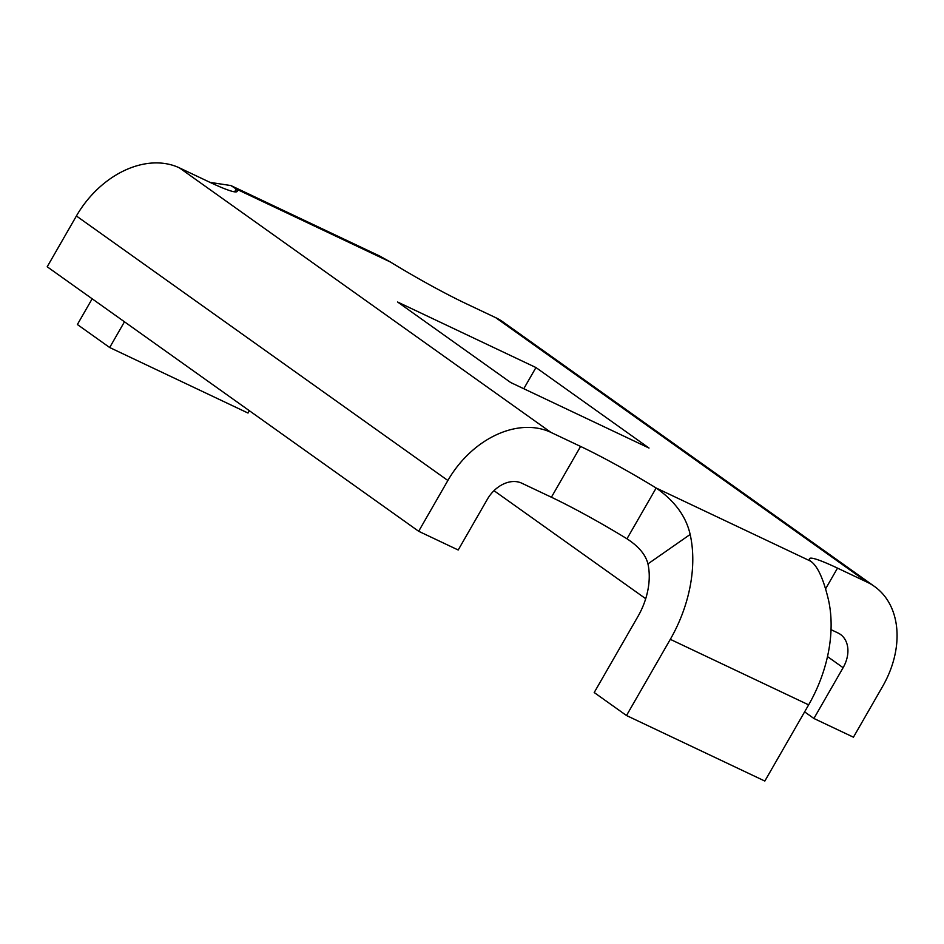 <?xml version="1.0" encoding="UTF-8"?>
<svg xmlns="http://www.w3.org/2000/svg" width="944" height="944" viewBox="0 0 944 944"><rect width="100%" height="100%" fill="white"/><g stroke="black" fill="none" stroke-linecap="round" stroke-linejoin="round"><path stroke-width="1.42" d="M831.039 629.672L837.942 632.952A29.406 21.712 125.5 0 1 840.396 634.38A29.406 21.712 125.5 0 1 843.11 667.703L813.905 718.478L853.435 737.193L882.628 686.418A88.205 65.136 125.5 0 0 874.51 586.484A88.205 65.136 125.5 0 0 867.147 582.165L495.683 317.656L466.041 303.626A88.205 7.764 -150.1 0 1 390.474 262.054L379.866 256.119L230.891 185.555L210.064 182.381M234.619 191.844L236.248 189.012A88.205 7.764 -150.1 0 1 237.145 191.408A88.205 7.764 -150.1 0 1 209.131 181.944L179.49 167.902L550.954 432.399A88.205 65.136 125.5 0 0 447.869 480.496L418.664 531.271L458.194 549.998L487.387 499.211A29.406 21.712 125.5 0 1 521.749 483.186L551.402 497.228A88.205 7.764 -150.1 0 1 626.969 538.788L656.163 488.013L810.389 561.055A88.205 7.764 -150.1 0 1 809.492 558.659A88.205 7.764 -150.1 0 1 837.505 568.123L867.147 582.165M510.68 382.521L649.012 448.046L535.956 367.546L397.625 302.021L510.68 382.521M550.954 432.399L580.595 446.441A88.205 7.764 -150.1 0 1 656.163 488.013C674.795 501.016 686.123 516.498 690.158 534.457L647.938 563.898C645.731 554.812 638.734 546.446 626.969 538.788M495.683 317.656A88.205 65.136 -54.5 0 1 503.046 321.975L874.51 586.484M493.995 490.679L645.708 598.708M804.618 711.859L813.905 718.478M418.664 531.271L47.2 266.774L76.405 215.987A88.205 65.136 -54.5 0 1 179.49 167.902M647.938 563.898A58.811 39.318 -64.7 0 1 638.014 616.338L594.201 692.53L626.497 715.528L670.311 639.336A117.611 78.623 -64.7 0 0 690.158 534.457M810.389 561.055C817.362 565.515 823.392 578.495 828.49 599.983A117.611 78.623 115.3 0 1 808.642 704.861L764.829 781.054L626.497 715.528M390.474 262.054L236.248 189.012L230.891 185.555M249.346 410.711L248.012 413.047L109.681 347.522L77.373 324.524L92.17 298.788M109.681 347.522L124.466 321.798M523.778 388.727L535.956 367.546M551.402 497.228L580.595 446.441M825.823 588.442L837.505 568.123M827.51 656.587L843.11 667.703M76.405 215.987L447.869 480.496M670.311 639.336L808.642 704.861"/></g></svg>
